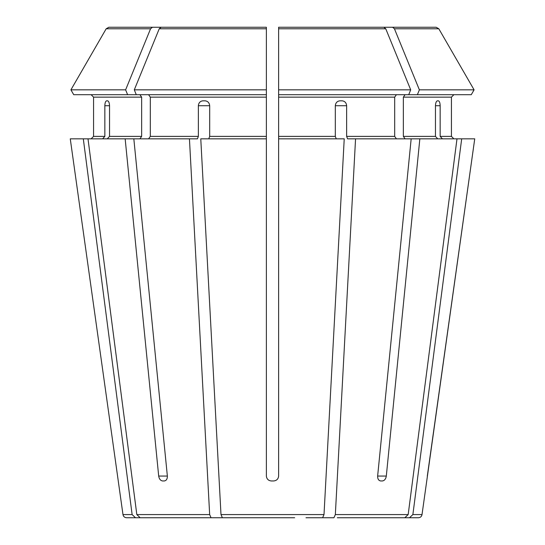 <?xml version="1.0" encoding="UTF-8"?>
<svg xmlns="http://www.w3.org/2000/svg" width="545" height="545" viewBox="0 0 545 545"><rect width="100%" height="100%" fill="white"/><g stroke="black" fill="none" stroke-linecap="round" stroke-linejoin="round"><path stroke-width="0.82" d="M107.27 138.839L109.538 136.386L109.538 105.73C109.388 102.801 108.728 101.166 107.569 100.825L106.629 100.825C105.546 101.166 104.953 102.801 104.844 105.73L104.844 136.386L93.57 136.386L91.117 138.839L93.57 136.386L93.57 97.146L93.57 136.386M139.908 94.694L141.645 97.146L141.645 136.386L139.908 138.839M133.832 138.839L88.004 138.839L136.822 514.582L140.188 517.75L211.058 517.75L209.661 514.582L189.442 138.839L133.832 138.839L167.363 476.058C167.397 478.98 166.375 480.615 164.297 480.963L162.567 480.963L164.297 480.963M127.612 94.694L125.623 89.836L70.918 89.836L73.725 94.694L136.277 94.694L134.295 89.836A743136.453 525476.826 -90 0 1 159.235 28.783L161.116 27.25L266.369 27.25L161.116 27.25M91.117 94.694L93.57 97.146L91.117 94.694M125.623 89.836A743136.453 525476.826 -90 0 1 150.563 28.783L152.443 27.25L108.843 27.25L199.797 27.25M152.443 27.25L216.753 27.25M73.725 94.694L70.918 89.836A743136.514 743136.514 120 0 1 106.186 28.783L108.843 27.25M337.321 517.75L418.383 517.75L409.506 517.75L412.872 514.582L461.69 138.839L419.841 138.839L386.31 476.058C385.799 478.98 384.511 480.615 382.433 480.963L380.703 480.963C378.625 480.615 377.603 478.98 377.637 476.058L411.168 138.839L347.574 138.839L346.64 136.386L346.64 105.73L335.311 105.73L335.311 136.386L278.631 136.386L278.631 138.839L344.229 138.839L324.009 514.582L220.991 514.582L200.771 138.839L266.369 138.839L266.369 476.058C266.703 478.98 268.338 480.615 271.274 480.963L273.726 480.963C276.662 480.615 278.297 478.98 278.631 476.058L278.631 138.839M70.918 89.836A743136.514 743136.514 0 0 1 106.186 28.783L150.563 28.783M345.462 517.75L342.015 517.75M405.092 94.694L403.355 97.146L451.43 97.146L453.883 94.694L451.43 97.146L451.43 136.386L453.883 138.839L451.43 136.386L440.156 136.386L442.424 138.839M412.872 514.582L422.021 514.582L474.736 138.839L461.69 138.839M404.812 517.75L408.178 514.582L456.996 138.839M305.99 517.75L333.942 517.75L335.339 514.582L355.558 138.839M396.419 94.694L394.682 97.146L394.682 136.386L396.419 138.839M471.275 94.694L474.082 89.836L471.275 94.694L408.723 94.694L410.705 89.836A743136.453 525476.826 -90 0 0 385.765 28.783L383.884 27.25L278.631 27.25L278.631 136.386M294.661 517.75L222.387 517.75L220.991 514.582M322.613 517.75L324.009 514.582M417.388 94.694L419.378 89.836L474.082 89.836A743136.446 743136.446 0 0 0 438.814 28.783L436.157 27.25L345.203 27.25M207.679 517.75L140.188 517.75M435.462 105.73C435.612 102.801 436.272 101.166 437.431 100.825L438.371 100.825C439.454 101.166 440.047 102.801 440.156 105.73L435.462 105.73L435.462 136.386L403.355 136.386L405.092 138.839M440.156 105.73L440.156 136.386M403.355 97.146L403.355 136.386M437.73 138.839L435.462 136.386M411.168 138.839L419.841 138.839M436.157 27.25L328.247 27.25M474.082 89.836A743136.446 743136.446 -120 0 0 438.814 28.783L394.437 28.783L392.557 27.25M419.378 89.836A743136.521 525476.874 -90 0 0 394.437 28.783M202.985 517.75L126.617 517.75L135.494 517.75L132.128 514.582L83.31 138.839L70.264 138.839L118.258 480.963L70.264 138.839M408.723 94.694L278.631 94.694L278.631 29.703M335.311 105.73C335.631 102.801 337.157 101.166 339.876 100.825L342.144 100.825C344.835 101.166 346.334 102.801 346.64 105.73M336.245 138.839L335.311 136.386M383.884 27.25L278.631 27.25M410.705 89.836L278.631 89.836M266.369 138.839L266.369 27.25L266.369 94.694L136.277 94.694M148.581 94.694L150.318 97.146L150.318 136.386L148.581 138.839M266.369 89.836L134.295 89.836M198.36 105.73L209.689 105.73C209.369 102.801 207.843 101.166 205.124 100.825L202.856 100.825C200.165 101.166 198.666 102.801 198.36 105.73L198.36 136.386L150.318 136.386M209.689 105.73L209.689 136.386L208.755 138.839M266.369 27.25L266.369 29.703M162.567 480.963C160.489 480.615 159.201 478.98 158.69 476.058L167.363 476.058M271.274 480.963C268.344 480.622 266.709 478.987 266.369 476.058M189.442 138.839L197.426 138.839L198.36 136.386M102.576 138.839L104.844 136.386M427.314 476.058L474.736 138.839M125.159 138.839L158.69 476.058M239.01 517.75L211.058 517.75M83.31 138.839L88.004 138.839M250.339 517.75L222.387 517.75M141.645 136.386L109.538 136.386M141.645 97.146L93.57 97.146M408.178 514.582L335.339 514.582M394.682 136.386L346.64 136.386M209.661 514.582L136.822 514.582M132.128 514.582L122.979 514.582C123.388 516.524 124.601 517.58 126.617 517.75M394.682 97.146L278.631 97.146M385.765 28.783L278.631 28.783M266.369 97.146L150.318 97.146M386.31 476.058L377.637 476.058M104.844 105.73L109.538 105.73M266.369 136.386L209.689 136.386M266.369 28.783L159.235 28.783M422.021 514.582C421.612 516.524 420.399 517.58 418.383 517.75M122.979 514.582L118.251 480.963"/></g></svg>
